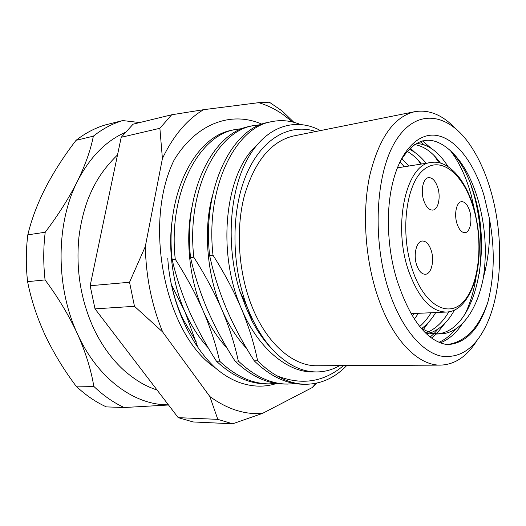 <?xml version="1.0" encoding="UTF-8"?>
<svg xmlns="http://www.w3.org/2000/svg" width="526" height="526" viewBox="0 0 526 526"><rect width="100%" height="100%" fill="white"/><g stroke="black" fill="none" stroke-linecap="round" stroke-linejoin="round"><path stroke-width="0.79" d="M320.512 130.566C295.619 117.186 266.491 125.675 248.081 157.899C229.757 190.031 225.404 244.347 239.56 290.497L246.352 308.302L252.184 321.314C258.095 332.307 264.782 341.611 272.231 349.211C286.46 364.34 301.253 371.915 316.613 371.941L313.562 371.941C287.696 372.77 257.793 348.205 241.375 308.584C216.442 251.836 225.187 173.567 256.201 145.82M246.72 348.567C236.746 337.942 228.481 324.983 221.913 309.676C206.692 275.124 203.148 227.962 212.714 194.719M227.094 348.107C217.462 337.797 209.466 325.338 203.115 310.735C189.242 279.707 184.981 237.45 192.2 205.968M208.145 347.712C198.828 337.705 191.096 325.719 184.942 311.76C172.653 284.494 167.735 248.062 172.443 218.685M316.613 371.941C324.746 371.889 332.419 369.785 339.638 365.636M450.808 151.126C459.691 163.106 466.542 177.985 471.375 195.764L475.333 213.839M476.069 276.972C473.939 290.878 470.218 303.344 464.905 314.357M455.74 328.96C450.887 335.023 445.318 339.461 439.046 342.281M470.218 182.759L474.156 195.402C480.876 221.117 482.605 247.135 479.337 273.454M462.637 323.286C456.502 332.826 449.099 339.342 440.413 342.84M448.652 311.826L448.099 313.016M438.329 328.835L434.233 333.405M433.588 334.036L430.209 337.015M445.456 322.688L436.593 333.747M436.317 334.017L431.59 338.034M428.782 322.037L423.483 329.375M420.116 141.619L424.403 144.952M434.266 155.722L438.993 162.731M422.536 140.883L431.32 148.457M418.249 160.312L420.872 164.125M410.155 147.938L414.797 152.402M402.738 164.901L404.047 166.801M490.377 189.426C485.176 171.91 478.279 156.912 469.698 144.433C448.08 112.985 416.618 107.639 396.019 140.416C375.294 172.778 371.79 241.546 389.635 292.962C401.825 328.48 421.852 351.855 440.913 356.076C460.848 358.89 476.464 347.522 487.76 321.978C502.81 287.255 503.481 233.176 490.377 189.426M476.589 341.078C466.832 356.549 454.845 364.564 440.637 365.116C418.269 365.748 392.712 340.283 378.109 297.584C365.116 260.081 361.895 212.432 369.712 175.691C378.957 137.911 394 116.568 414.85 111.67C428.874 109.355 442.228 114.786 454.905 127.976M440.637 365.116L317.119 365.748C292.982 366.32 266.176 343.333 251.402 305.041C238.258 271.39 235.615 228.646 244.491 195.284C254.873 160.917 271.291 141.132 293.738 135.932L414.85 111.67M487.918 301.983C479.567 328.658 466.45 342.847 448.573 344.556L446.561 344.523C429.071 341.335 414.225 324.529 402.028 294.119L398.267 284.086C388.142 254.492 385.558 216.817 391.574 187.789C398.899 151.804 417.894 132.006 437.106 135.524C456.39 139.101 474.459 163.612 484.117 195.856L489.285 217.994C494.979 247.825 494.519 275.821 487.918 301.983C479.002 327.889 465.418 342.078 447.172 344.55M420.478 327.514C427.053 331.926 433.7 334.056 440.42 333.898C461.21 333.241 477.194 309.913 483.42 277.478C487.194 251.132 485.261 224.786 477.615 198.44C470.987 176.729 461.624 160.561 449.539 149.93C430.662 133.597 413.942 137.944 399.372 162.961M425.028 332.478L435.383 334.043L440.42 333.898M437.902 333.859C474.597 330.243 491.422 254.867 475.405 198.723C469.508 177.006 460.881 160.739 449.539 149.93M425.547 332.984L426.067 332.8M428.558 331.781C436.521 327.968 443.28 321.307 448.836 311.793M454.503 310.011C448.264 321.399 440.44 328.934 431.031 332.623M428.532 333.418L426.514 333.892M419.669 326.534C423.871 322.938 427.677 318.342 431.09 312.74M435.745 312.536C431.701 319.243 427.059 324.522 421.826 328.388M412.338 315.916L413.903 313.516M418.44 313.312L414.363 319.177M440.44 163.093C432.563 152.257 423.897 146.07 414.429 144.538M416.151 143.473C427.986 143.973 438.638 151.705 448.099 166.657M421.451 164.033C416.908 158.352 412.088 154.098 406.993 151.258M408.978 149.088C415.067 151.856 420.774 156.59 426.093 163.297M404.323 166.762L399.911 161.916M401.726 158.655L408.84 166.038M269.036 383.881L265.9 383.848C249.015 383.756 232.531 376.208 216.456 361.204L219.618 361.178C235.694 376.221 252.164 383.789 269.036 383.881L276.689 383.447M287.551 384.079L284.31 384.039C267.51 383.954 251.086 376.281 235.03 361.027L238.298 360.994C254.347 376.294 270.765 383.993 287.551 384.079L295.448 383.592M257.622 360.81C263.874 367.049 270.298 372.033 276.9 375.774C286.506 381.343 296.079 384.177 305.626 384.263L303.318 384.236C286.624 384.158 270.259 376.36 254.236 360.843L257.622 360.81C254.209 343.912 248.791 326.501 241.375 308.584C233.643 290.549 224.181 272.757 212.997 255.195C205.331 186.776 235.628 127.364 271.39 121.703L268.168 122.4C232.354 128.088 201.997 187.341 209.631 255.551C213.602 273.849 219.296 291.805 226.719 309.406C234.405 327.106 243.584 344.254 254.236 360.843M346.673 365.596C334.812 377.872 321.13 384.092 305.626 384.263M252.184 321.314L247.693 308.229C254.268 324.785 262.454 338.448 272.231 349.211M238.298 360.994C234.774 344.385 229.316 327.284 221.913 309.676C214.207 291.963 204.831 274.487 193.792 257.24C186.303 190.031 216.903 131.474 252.973 125.688L249.857 126.365C213.734 132.164 183.087 190.576 190.55 257.582C194.62 275.545 200.353 293.173 207.75 310.471C215.417 327.869 224.51 344.721 235.03 361.027M260.712 124.655L252.973 125.688M219.618 361.178C215.995 344.846 210.492 328.033 203.115 310.735C195.429 293.33 186.145 276.157 175.257 259.213C167.932 193.173 198.795 135.438 235.135 129.554L232.111 130.205C195.725 136.116 164.822 193.7 172.12 259.542C176.282 277.182 182.049 294.501 189.426 311.504C197.059 328.599 206.074 345.168 216.456 361.204M242.624 128.515L235.135 129.554M197.855 347.318L184.942 311.76L171.391 284.612M300.155 124.386C290.674 120.599 281.081 119.704 271.39 121.703M172.12 259.542L175.257 259.213M190.55 257.582L193.792 257.24M209.631 255.551L212.997 255.195M315.817 131.507C290.056 122.88 261.77 138.154 246.273 174.823C230.789 211.393 231.144 266.334 247.693 308.229L239.56 290.497M343.517 365.616C323.753 382.198 301.543 385.584 276.9 375.774M105.496 124.872L122.755 120.566C112.446 123.623 102.642 128.824 93.345 136.162L76.046 140.33C85.357 133.085 95.173 127.93 105.496 124.872M27.812 234.852L45.216 232.242C43.303 247.917 43.257 263.809 45.072 279.924L27.589 281.653C25.807 265.847 25.879 250.245 27.812 234.852C31.481 219.48 37.399 203.746 45.565 187.657C54.02 171.522 64.179 155.749 76.046 140.33M76.079 386.13L93.819 386.393C103.398 395.591 113.511 402.633 124.169 407.518L106.383 406.894C95.732 402.081 85.633 395.164 76.079 386.13C63.935 369.949 53.619 352.946 45.124 335.128C36.958 317.342 31.113 299.518 27.589 281.653M125.195 132.44C105.687 141.08 89.755 157.379 77.394 181.345C55.802 223.412 55.48 286.887 77.44 333.846C97.698 378.878 134.689 405.296 168.386 404.81M139.699 122.565L122.755 120.566M93.345 136.162C90.781 149.647 85.462 164.71 77.394 181.345C68.926 198.111 58.195 215.075 45.216 232.242M45.072 279.924C58.051 297.341 68.84 315.317 77.44 333.846C85.679 352.427 91.136 369.942 93.819 386.393M124.169 407.518L168.53 405M483.42 277.478C488.542 258.805 490.495 238.982 489.285 217.994M416.704 265.137C418.887 271.199 421.767 274.243 425.35 274.263C431.412 274.178 434.667 260.423 431.156 250.284C428.986 244.09 426.047 241 422.352 241.02C416.414 241.158 413.114 254.946 416.704 265.137M423.732 200.452C426.04 206.981 429.038 210.19 432.734 210.098C438.283 209.742 440.985 197.171 437.731 187.414C435.436 180.766 432.385 177.505 428.578 177.637C423.141 178.044 420.399 190.655 423.732 200.452M457.009 223.714C459.06 229.711 461.716 232.689 464.977 232.663C470.126 232.459 472.67 220.144 469.619 210.755C467.581 204.653 464.885 201.629 461.526 201.682C456.476 201.925 453.885 214.279 457.009 223.714M276.65 383.447C265.058 387.241 252.993 387.037 240.461 382.843C231.821 379.851 223.458 374.874 215.364 367.911C164.533 334.03 142.809 222.991 174.178 159.917C196.612 123.058 231.703 110.835 261.922 124.202M292.712 122.019L282.758 114.306C275.065 109.046 267.03 105.167 258.667 102.669L203.569 109.691C186.993 119.507 173.271 135.8 162.409 158.563L145.314 246.497C145.972 276.919 151.758 305.415 162.679 331.998L209.848 396.545C227.357 409.208 244.899 414.83 262.467 413.403L312.207 387.577L315.968 383.29M258.667 102.669L269.371 102.208L282.087 110.927L293.876 122.308M178.202 417.651L193.18 421.957L232.683 423.792L217.803 419.36L178.202 417.651L95.009 308.861L90.15 285.73L129.534 282.245L134.478 306.316L95.009 308.861M121.204 137.312L159.884 128.285L171.667 114.78L133.098 124.169L121.204 137.312L90.15 285.73M312.207 387.577L317.099 383.046M232.683 423.792L262.467 413.403M209.848 396.545L217.803 419.36M134.478 306.316L162.679 331.998M145.314 246.497L129.534 282.245M159.884 128.285L162.409 158.563M203.569 109.691L171.667 114.78M167.774 258.312C170.273 300.642 189.373 343.662 215.364 367.911M171.502 284.803C174.191 297.039 178.018 308.46 182.969 319.065L196.178 341.755M473.19 207.086C463.294 173.804 440.571 154.973 423.285 170.076C405.822 184.606 399.984 233.031 412.358 269.608C424.475 306.402 449.506 319.019 464.55 300.464C479.797 282.403 483.309 240.198 473.19 207.086M411.016 313.647L446.337 312.056C431.162 311.819 418.604 298.163 408.656 271.087C392.324 225.056 406.374 163.836 431.123 162.495C447.205 159.51 464.892 178.012 473.334 206.521M397.294 167.879L431.123 162.495M473.4 206.725C480.527 232.091 481.191 256.366 475.392 279.543C468.515 300.754 458.83 311.589 446.337 312.056M157.136 390.101C146.899 386.498 137.7 382.146 124.287 370.633C112.104 359.606 101.985 345.727 93.924 329.006C80.8 300.32 75.79 269.818 78.893 237.502C80.517 224.234 83.476 211.682 87.783 199.854C93.648 185.034 101.242 170.786 117.522 154.92"/></g></svg>
